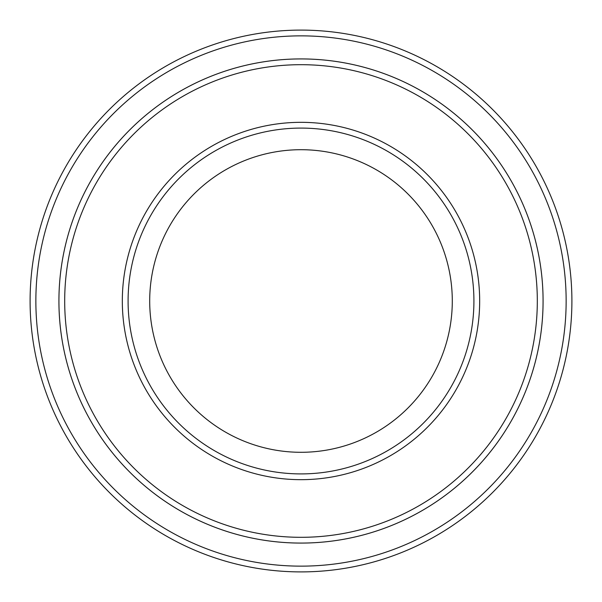 <?xml version="1.0" encoding="UTF-8"?>
<svg xmlns="http://www.w3.org/2000/svg" width="602" height="602" viewBox="0 0 602 602"><rect width="100%" height="100%" fill="white"/><g stroke="black" fill="none" stroke-linecap="round" stroke-linejoin="round"><path stroke-width="0.9" d="M64.692 301A236.308 236.308 0 0 0 419.158 505.65A236.308 236.308 0 0 0 419.158 96.35A236.308 236.308 0 0 0 64.692 301M58.928 301A242.072 242.072 0 0 0 301 543.072A242.072 242.072 0 0 0 543.072 301A242.072 242.072 0 0 0 301 58.928A242.072 242.072 0 0 0 58.928 301M473.917 301A172.917 172.917 0 0 1 214.545 450.747A172.917 172.917 0 0 1 214.545 151.252A172.917 172.917 0 0 1 473.917 301M452.29 301A151.29 151.29 0 0 1 225.351 432.025A151.29 151.29 0 0 1 225.351 169.975A151.29 151.29 0 0 1 452.29 301M35.864 301A265.136 265.136 0 0 0 433.568 530.618A265.136 265.136 0 0 0 433.568 71.382A265.136 265.136 0 0 0 35.864 301M543.079 301A242.079 242.079 0 0 1 179.96 510.647A242.079 242.079 0 0 1 179.96 91.353A242.079 242.079 0 0 1 543.079 301M571.9 301A270.9 270.9 0 0 0 301 30.1A270.9 270.9 0 0 0 30.1 301A270.9 270.9 0 0 0 301 571.9A270.9 270.9 0 0 0 571.9 301M122.319 301A178.681 178.681 0 0 0 390.337 455.737A178.681 178.681 0 0 0 390.337 146.263A178.681 178.681 0 0 0 122.319 301"/></g></svg>
